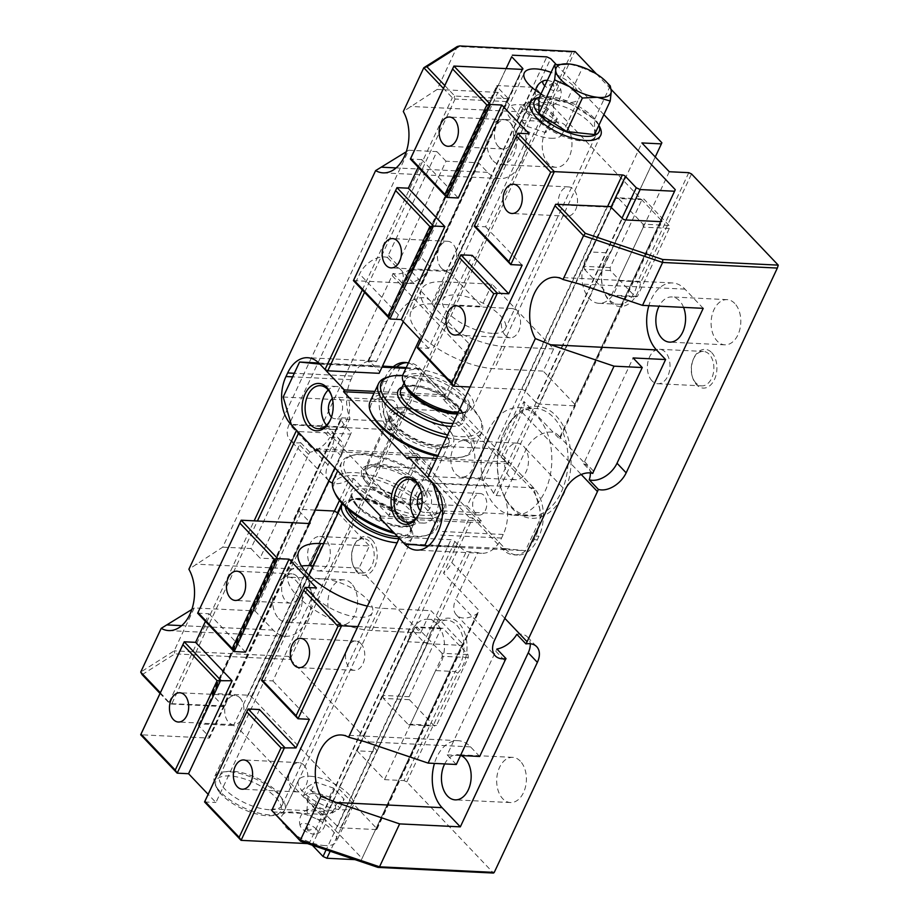 <?xml version="1.0" encoding="UTF-8"?>
<svg xmlns="http://www.w3.org/2000/svg" width="919" height="919" viewBox="0 0 919 919"><rect width="100%" height="100%" fill="white"/><g stroke="black" fill="none" stroke-linecap="round" stroke-linejoin="round"><path stroke-width="0.69" stroke-dasharray="4.59 3.45" d="M421.327 484.715A32.314 12.935 -154.9 0 1 424.796 495.64A32.314 12.935 -154.9 0 1 417.054 499.81A32.314 12.935 -154.9 0 1 369.725 479.132A32.314 12.935 -154.9 0 1 368.002 476.835A32.314 12.935 -154.9 0 1 366.256 468.219A32.314 12.935 -154.9 0 1 390.529 466.186A32.314 12.935 -154.9 0 1 421.327 484.715M365.693 481.659A35.715 14.302 -154.9 0 1 361.787 475.077A35.715 14.302 -154.9 0 1 400.27 471.792A35.715 14.302 -154.9 0 1 422.384 503.463A35.715 14.302 -154.9 0 1 365.693 481.659M449.517 430.609A35.715 14.302 -154.9 0 1 452.63 435.273A35.715 14.302 -154.9 0 1 433.848 446.691A35.715 14.302 -154.9 0 1 392.493 424.44A35.715 14.302 -154.9 0 1 394.814 408.185A35.715 14.302 -154.9 0 1 449.517 430.609M393.723 427.909A32.314 12.935 -154.9 0 1 390.253 416.985A32.314 12.935 -154.9 0 1 397.893 412.826A32.314 12.935 -154.9 0 1 447.093 435.87A32.314 12.935 -154.9 0 1 448.794 444.405A32.314 12.935 -154.9 0 1 424.521 446.439A32.314 12.935 -154.9 0 1 393.723 427.909M606.333 81.825L597.407 74.6L582.474 67.765L566.77 101.297L538.959 98.287M218.676 789.995A38.782 15.531 -154.9 0 1 215.172 784.688A38.782 15.531 -154.9 0 1 214.518 776.9A38.782 15.531 -154.9 0 1 243.65 774.453A38.782 15.531 -154.9 0 1 280.605 796.704A38.782 15.531 -154.9 0 1 284.764 809.8A38.782 15.531 -154.9 0 1 278.354 814.291A38.782 15.531 -154.9 0 1 218.676 789.995M219.917 792.764A35.772 14.325 -154.9 0 1 216.677 787.87A35.772 14.325 -154.9 0 1 235.792 776.693A35.772 14.325 -154.9 0 1 277.021 798.944A35.772 14.325 -154.9 0 1 274.953 815.164A35.772 14.325 -154.9 0 1 219.917 792.764M342.477 503.911A38.782 15.531 -154.9 0 1 348.404 500.269A38.782 15.531 -154.9 0 1 408.082 524.565A38.782 15.531 -154.9 0 1 411.586 529.872A38.782 15.531 -154.9 0 1 412.24 537.672A38.782 15.531 -154.9 0 1 397.077 542.784M345.36 506.794A35.772 14.325 -154.9 0 1 351.805 499.396A35.772 14.325 -154.9 0 1 406.841 521.808A35.772 14.325 -154.9 0 1 410.081 526.69A35.772 14.325 -154.9 0 1 398.995 538.672M333.287 480.189A57.093 22.86 -154.9 0 1 376.158 476.593A57.093 22.86 -154.9 0 1 430.574 509.344A57.093 22.86 -154.9 0 1 436.697 528.632A57.093 22.86 -154.9 0 1 427.266 535.237A57.093 22.86 -154.9 0 1 393.286 532.067M335.32 493.94A54.945 21.999 -154.9 0 1 364.682 476.766A54.945 21.999 -154.9 0 1 428.013 510.941A54.945 21.999 -154.9 0 1 424.831 535.869A54.945 21.999 -154.9 0 1 394.711 533.56M347.451 481.2A57.093 22.86 -154.9 0 1 341.661 462.314A57.093 22.86 -154.9 0 1 351.092 455.698A57.093 22.86 -154.9 0 1 438.949 491.47A57.093 22.86 -154.9 0 1 444.118 499.27A57.093 22.86 -154.9 0 1 445.072 510.746A57.093 22.86 -154.9 0 1 407.117 515.708A57.093 22.86 -154.9 0 1 353.62 487.679M350.346 479.994A54.945 21.999 -154.9 0 1 353.528 455.077A54.945 21.999 -154.9 0 1 438.064 489.494A54.945 21.999 -154.9 0 1 443.038 497.007A54.945 21.999 -154.9 0 1 413.676 514.181A54.945 21.999 -154.9 0 1 350.346 479.994M370.139 401.523A57.093 22.86 -154.9 0 1 413.01 397.927A57.093 22.86 -154.9 0 1 467.426 430.678A57.093 22.86 -154.9 0 1 473.549 449.954A57.093 22.86 -154.9 0 1 464.118 456.571A57.093 22.86 -154.9 0 1 437.972 455.479M372.172 415.262A54.945 21.999 -154.9 0 1 401.534 398.088A54.945 21.999 -154.9 0 1 464.865 432.275A54.945 21.999 -154.9 0 1 461.683 457.191A54.945 21.999 -154.9 0 1 437.547 456.375M387.944 377.031A57.093 22.86 -154.9 0 1 475.801 412.792A57.093 22.86 -154.9 0 1 480.97 420.603A57.093 22.86 -154.9 0 1 481.924 432.079A57.093 22.86 -154.9 0 1 446.347 437.605M402.625 375.515A54.945 21.999 -154.9 0 1 474.916 410.816A54.945 21.999 -154.9 0 1 479.89 418.329A54.945 21.999 -154.9 0 1 447.599 434.917M405.13 385.566A35.772 14.325 -154.9 0 1 424.245 374.389A35.772 14.325 -154.9 0 1 465.473 396.64A35.772 14.325 -154.9 0 1 463.406 412.872A35.772 14.325 -154.9 0 1 457.628 413.516M402.97 374.596A38.782 15.531 -154.9 0 1 432.091 372.161A38.782 15.531 -154.9 0 1 469.058 394.4A38.782 15.531 -154.9 0 1 473.216 407.508A38.782 15.531 -154.9 0 1 466.806 411.988A38.782 15.531 -154.9 0 1 458.053 412.62M536.857 97.977A38.782 15.531 -154.9 0 1 596.534 122.273A38.782 15.531 -154.9 0 1 600.038 127.58M539.396 97.357A35.772 14.325 -154.9 0 1 540.257 97.104A35.772 14.325 -154.9 0 1 595.294 119.504A35.772 14.325 -154.9 0 1 598.533 124.398A35.772 14.325 -154.9 0 1 598.889 125.225L598.533 124.398M594.524 134.553L594.547 119.424L566.77 101.297M610.25 85.904L594.547 119.424M582.474 67.765L569.619 64.031M409.392 699.681L434.492 726.067L436.468 725.482L468.299 657.544L467.989 654.546L442.889 628.159L440.913 628.745L409.093 696.694L409.392 699.681L383.395 698.406L408.495 724.804L434.492 726.067M408.495 724.804L410.471 724.218L436.468 725.482M410.471 724.218L442.303 656.269L468.299 657.544M442.303 656.269L442.005 653.283L467.989 654.546M442.005 653.283L416.904 626.884L442.889 628.159M416.904 626.884L414.917 627.482L440.913 628.745M414.917 627.482L383.097 695.419L409.093 696.694M383.097 695.419L383.395 698.406M420.442 510.665A10.775 7.065 -87.2 0 0 423.958 512.331A10.775 7.065 -87.2 0 0 430.184 507.575A10.775 7.065 -87.2 0 0 430.908 496.662A10.775 7.065 -87.2 0 0 425.003 490.815A10.775 7.065 -87.2 0 0 421.35 492.136M485.427 510.275A10.775 7.065 -87.2 0 0 486.151 499.362A10.775 7.065 -87.2 0 0 480.246 493.514A10.775 7.065 -87.2 0 0 474.009 498.27A10.775 7.065 -87.2 0 0 473.296 509.183A10.775 7.065 -87.2 0 0 479.19 515.031A10.775 7.065 -87.2 0 0 485.427 510.275M331.46 417.088A10.775 7.065 -87.2 0 0 334.964 418.754A10.775 7.065 -87.2 0 0 341.202 413.998A10.775 7.065 -87.2 0 0 341.925 403.085A10.775 7.065 -87.2 0 0 336.021 397.238A10.775 7.065 -87.2 0 0 332.356 398.559M396.434 416.686A10.775 7.065 -87.2 0 0 397.157 405.784A10.775 7.065 -87.2 0 0 391.253 399.937A10.775 7.065 -87.2 0 0 385.027 404.693A10.775 7.065 -87.2 0 0 384.303 415.606A10.775 7.065 -87.2 0 0 390.207 421.453A10.775 7.065 -87.2 0 0 396.434 416.686M419.753 512.549A21.551 14.13 -87.2 0 0 419.972 512.032A21.551 14.13 -87.2 0 0 421.017 490.723A21.551 14.13 -87.2 0 0 420.845 490.195M330.76 418.972A21.551 14.13 -87.2 0 0 330.989 418.455A21.551 14.13 -87.2 0 0 332.023 397.146A21.551 14.13 -87.2 0 0 331.851 396.617M326.509 425.198A21.551 14.13 -87.2 0 0 334.447 429.518A21.551 14.13 -87.2 0 0 346.9 419.994A21.551 14.13 -87.2 0 0 348.347 398.168A21.551 14.13 -87.2 0 0 336.538 386.474A21.551 14.13 -87.2 0 0 328.232 390.001M415.503 518.775A21.551 14.13 -87.2 0 0 423.429 523.095A21.551 14.13 -87.2 0 0 435.893 513.572A21.551 14.13 -87.2 0 0 437.341 491.745A21.551 14.13 -87.2 0 0 425.531 480.051A21.551 14.13 -87.2 0 0 417.215 483.578M400.305 366.957L383.912 401.936L392.126 429.839L416.663 455.629L417.502 453.848L431.758 468.839L458.558 411.632L444.302 396.629L445.141 394.837L420.603 369.047L406.267 367.566M379.823 517.902L480.545 522.819L505.082 548.609L525.381 550.699L541.773 515.72L533.56 487.817L509.023 462.027L508.184 463.819L493.928 448.817L467.128 506.036L481.384 521.027L480.545 522.819M404.349 543.692L505.082 548.609M416.663 455.629L318.594 450.85M291.403 424.923L392.126 429.839M445.141 394.837L374.872 391.414M319.881 364.131L382.005 367.163M405.911 368.335L420.603 369.047M432.826 482.9L533.56 487.817M442.648 510.884L541.773 515.72M436.559 458.489L509.023 462.027M318.767 362.982L382.499 366.084M283.19 397.019L383.912 401.936M428.277 545.966L525.381 550.699M444.302 396.629L374.033 393.206M407.462 458.903L508.184 463.819M458.558 411.632L403.326 408.932A33.394 13.371 25.1 0 0 390.759 413.355A33.394 13.371 25.1 0 0 404.349 433.4A33.394 13.371 25.1 0 0 438.685 446.117L493.928 448.817M380.661 516.11L481.384 521.027M417.502 453.848L316.768 448.931M431.758 468.839L376.526 466.151A33.394 13.371 25.1 0 0 363.958 470.574A33.394 13.371 25.1 0 0 377.548 490.62A33.394 13.371 25.1 0 0 411.884 503.336L467.128 506.036M372.011 539.821A19.391 12.717 92.8 0 1 374.734 566.713A19.391 12.717 92.8 0 1 356.928 572.009A19.391 12.717 92.8 0 1 352.965 564.967A19.391 12.717 92.8 0 1 353.907 545.783A19.391 12.717 92.8 0 1 372.011 539.821M356.147 570.136A17.243 11.304 92.8 0 1 352.62 563.887A17.243 11.304 92.8 0 1 353.447 546.828A17.243 11.304 92.8 0 1 363.683 538.614A17.243 11.304 92.8 0 1 369.541 541.532A17.243 11.304 92.8 0 1 373.47 561.118A17.243 11.304 92.8 0 1 362.006 573.054A17.243 11.304 92.8 0 1 356.147 570.136M312.276 567.999A17.243 11.304 92.8 0 1 308.359 548.413A17.243 11.304 92.8 0 1 319.823 536.478A17.243 11.304 92.8 0 1 325.682 539.396A17.243 11.304 92.8 0 1 329.599 558.97A17.243 11.304 92.8 0 1 318.146 570.906A17.243 11.304 92.8 0 1 312.276 567.999M711.72 352.632A19.391 12.717 92.8 0 1 714.454 379.524A19.391 12.717 92.8 0 1 696.648 384.82A19.391 12.717 92.8 0 1 692.673 377.778A19.391 12.717 92.8 0 1 693.615 358.594A19.391 12.717 92.8 0 1 711.72 352.632M695.855 382.947A17.243 11.304 92.8 0 1 692.329 376.687A17.243 11.304 92.8 0 1 693.167 359.639A17.243 11.304 92.8 0 1 703.403 351.426A17.243 11.304 92.8 0 1 709.261 354.343A17.243 11.304 92.8 0 1 713.178 373.918A17.243 11.304 92.8 0 1 701.714 385.865A17.243 11.304 92.8 0 1 695.855 382.947M651.996 380.811A17.243 11.304 92.8 0 1 648.067 361.224A17.243 11.304 92.8 0 1 659.532 349.289A17.243 11.304 92.8 0 1 665.39 352.195A17.243 11.304 92.8 0 1 669.308 371.781A17.243 11.304 92.8 0 1 657.855 383.717A17.243 11.304 92.8 0 1 651.996 380.811M669.285 171.727L618.188 280.789L637.683 281.742A28.007 18.369 92.8 0 1 618.441 304.269A28.007 18.369 92.8 0 1 603.186 289.37A28.007 18.369 92.8 0 1 604.541 261.651A28.007 18.369 92.8 0 1 610.308 252.955A587.333 6.571 -65.2 0 0 610.951 251.484A30.166 19.781 -87.2 0 0 604.989 260.605A30.166 19.781 -87.2 0 0 603.542 290.45A30.166 19.781 -87.2 0 0 623.323 306.222A30.166 19.781 -87.2 0 0 640.612 282.673L691.536 173.955M688.779 172.68L637.683 281.742A587.333 538.166 23.4 0 1 640.612 282.673M406.772 781.874L457.696 673.156A587.333 538.166 23.4 0 1 455.1 671.525L404.004 780.599L406.772 781.874L493.48 873.05M457.696 673.156A30.166 19.781 -87.2 0 0 461.476 626.436A30.166 19.781 -87.2 0 0 430.781 632.513A30.166 19.781 -87.2 0 0 428.036 641.967A587.333 6.571 -65.2 0 0 427.714 642.737A28.007 18.369 92.8 0 1 430.333 633.559A28.007 18.369 92.8 0 1 446.956 620.21A28.007 18.369 92.8 0 1 463.498 640.543A28.007 18.369 92.8 0 1 455.1 671.525L435.606 670.571L384.51 779.645L357.135 750.846L376.629 751.799L427.714 642.737L408.22 641.784A28.007 18.369 92.8 0 1 427.461 619.257A28.007 18.369 92.8 0 1 443.992 639.601A28.007 18.369 92.8 0 1 435.606 670.571M455.721 474.032A18.311 12.016 -87.2 0 0 461.947 477.122A18.311 12.016 -87.2 0 0 474.124 464.44A18.311 12.016 -87.2 0 0 469.965 443.636A18.311 12.016 -87.2 0 0 463.739 440.534A18.311 12.016 -87.2 0 0 451.562 453.216A18.311 12.016 -87.2 0 0 455.721 474.032M523.577 446.243A18.311 12.016 92.8 0 1 527.736 467.059A18.311 12.016 92.8 0 1 515.559 479.741A18.311 12.016 92.8 0 1 509.333 476.639A18.311 12.016 92.8 0 1 505.174 455.835A18.311 12.016 92.8 0 1 517.351 443.153A18.311 12.016 92.8 0 1 523.577 446.243M504.657 431.126A56.025 36.737 -87.2 0 0 503.796 433.056A56.025 36.737 -87.2 0 0 501.096 488.471A56.025 36.737 -87.2 0 0 563.99 493.514A56.025 36.737 -87.2 0 0 556.098 415.836A56.025 36.737 -87.2 0 0 504.657 431.126M504.175 432.252A53.865 35.324 92.8 0 1 535.329 408.438A53.865 35.324 92.8 0 1 564.84 437.674A53.865 35.324 92.8 0 1 561.222 492.228A53.865 35.324 92.8 0 1 530.079 516.041A53.865 35.324 92.8 0 1 500.752 487.392A53.865 35.324 92.8 0 1 503.348 434.101A53.865 35.324 92.8 0 1 504.175 432.252M487.932 431.459A53.865 35.324 92.8 0 1 519.086 407.645A53.865 35.324 92.8 0 1 548.597 436.881A53.865 35.324 92.8 0 1 544.978 491.435A53.865 35.324 92.8 0 1 513.824 515.249A53.865 35.324 92.8 0 1 484.313 486.013A53.865 35.324 92.8 0 1 487.932 431.459M618.188 280.789A28.007 18.369 92.8 0 1 598.947 303.316A28.007 18.369 92.8 0 1 582.416 282.983A28.007 18.369 92.8 0 1 590.814 252.001L610.308 252.955L655.258 156.977M461.062 755.556A22.619 14.842 -87.2 0 0 457.409 754.671A22.619 14.842 -87.2 0 0 444.693 763.907M520.338 761.185A22.619 14.842 -87.2 0 0 512.641 757.359A22.619 14.842 -87.2 0 0 497.604 773.028A22.619 14.842 -87.2 0 0 502.75 798.737A22.619 14.842 -87.2 0 0 510.436 802.551A22.619 14.842 -87.2 0 0 525.484 786.882A22.619 14.842 -87.2 0 0 520.338 761.185M493.078 160.756A22.619 14.842 -87.2 0 0 500.763 164.581A22.619 14.842 -87.2 0 0 515.812 148.912A22.619 14.842 -87.2 0 0 510.665 123.203A22.619 14.842 -87.2 0 0 502.969 119.39A22.619 14.842 -87.2 0 0 487.932 135.059A22.619 14.842 -87.2 0 0 493.078 160.756M565.897 125.903A22.619 14.842 -87.2 0 0 558.212 122.078A22.619 14.842 -87.2 0 0 543.163 137.747A22.619 14.842 -87.2 0 0 548.31 163.456A22.619 14.842 -87.2 0 0 556.006 167.269A22.619 14.842 -87.2 0 0 571.044 151.612A22.619 14.842 -87.2 0 0 565.897 125.903M278.664 618.476A22.619 14.842 -87.2 0 0 286.349 622.301A22.619 14.842 -87.2 0 0 301.398 606.632A22.619 14.842 -87.2 0 0 296.251 580.934A22.619 14.842 -87.2 0 0 288.555 577.109A22.619 14.842 -87.2 0 0 273.517 592.778A22.619 14.842 -87.2 0 0 278.664 618.476M351.483 583.622A22.619 14.842 -87.2 0 0 343.798 579.809A22.619 14.842 -87.2 0 0 328.749 595.478A22.619 14.842 -87.2 0 0 333.896 621.175A22.619 14.842 -87.2 0 0 341.592 625A22.619 14.842 -87.2 0 0 356.629 609.331A22.619 14.842 -87.2 0 0 351.483 583.622M683.575 307.383A22.619 14.842 -87.2 0 0 679.52 300.766A22.619 14.842 -87.2 0 0 671.823 296.94A22.619 14.842 -87.2 0 0 659.107 306.188M734.752 303.465A22.619 14.842 -87.2 0 0 727.055 299.64A22.619 14.842 -87.2 0 0 712.018 315.309A22.619 14.842 -87.2 0 0 717.165 341.006A22.619 14.842 -87.2 0 0 724.85 344.832A22.619 14.842 -87.2 0 0 739.898 329.163A22.619 14.842 -87.2 0 0 734.752 303.465M611.537 207.12L483.383 480.683L488.632 486.197A34.474 22.607 -87.2 0 1 493.56 493.423L496.317 495.571L504.255 495.961L526.173 449.173A21.551 13.785 -43.6 0 1 541.773 433.986A21.551 13.785 -43.6 0 1 558.028 435.124A21.551 13.785 -43.6 0 1 559.671 437.536L559.154 438.524L523.933 401.477L497.96 456.915L443.199 399.328L469.161 343.89A21.551 13.785 -43.6 0 1 467.392 354.78L446.45 399.478L443.199 399.328M661.06 220.1L536.122 88.718A2.412 0.965 25.1 0 0 533.02 87.282L497.673 85.559A2.412 0.965 25.1 0 0 496.765 85.881A2.412 0.965 25.1 0 0 497.122 86.811L507.943 98.184L506.426 101.538L455.089 99.034L454.124 97.506L452.32 97.759L443.44 88.419M379.122 373.321L379.8 371.747L374.55 366.233A34.474 22.607 -87.2 0 0 368.347 361.741L376.468 361.592L398.387 314.803A21.551 13.785 -43.6 0 1 413.987 299.617A21.551 13.785 -43.6 0 1 430.253 300.754A21.551 13.785 -43.6 0 1 431.896 303.167L433.94 306.843L469.161 343.89M483.383 480.683L479.511 478.891L606.827 207.12L610.423 206.603M479.511 478.891L428.174 476.387M555.49 204.615L606.827 207.12M497.122 86.811L368.542 361.201L497.673 85.559M379.8 371.747L507.943 98.184M403.303 321.684L506.426 101.538M364.544 292.322L455.089 99.034M362.293 289.956L452.32 97.759M523.933 401.477A21.551 13.785 -43.6 0 1 522.153 412.367L501.211 457.065L497.96 456.915M399.214 538.293L399.696 537.178L451.034 539.683L454.916 541.475L460.155 546.989A34.474 22.607 -87.2 0 0 466.37 551.48L477.731 552.572L455.813 599.36L494.606 640.152M414.722 460.12L417.973 460.27L397.031 504.979A21.551 13.785 -43.6 0 1 388.76 515.548L414.722 460.12L469.483 517.696L443.521 573.134L478.753 610.182L478.765 611.87L477.156 613.685A21.551 13.785 -43.6 0 1 456.444 615.006A21.551 13.785 -43.6 0 1 455.813 599.36M272.702 811.936L325.659 814.521L337.583 826.411A2.412 0.965 25.1 0 0 340.673 827.835L376.032 829.57A2.412 0.965 25.1 0 0 376.939 829.248A2.412 0.965 25.1 0 0 376.572 828.306L251.346 696.625A2.412 0.965 25.1 0 0 248.256 695.201L212.898 693.477A2.412 0.965 25.1 0 0 211.99 693.788A2.412 0.965 25.1 0 0 212.358 694.73L223.168 706.102L351.322 432.539L350.644 434.113L299.307 431.597L296.538 430.322M660.795 221.651L559.154 438.524L660.75 221.651M388.76 515.548L353.528 478.5L349.381 479.316A21.551 13.785 -43.6 0 1 332.471 483.038M592.766 473.434L583.645 463.831A21.551 13.785 -43.6 0 1 584.541 461.648L633.122 357.951M583.645 463.831A21.551 13.785 -43.6 0 1 587.689 466.312A21.551 13.785 -43.6 0 1 590.331 472.929M516.823 634.317A21.551 13.785 -43.6 0 1 527.621 637.12A21.551 13.785 -43.6 0 1 530.263 643.748M456.306 764.482L447.185 754.878L495.755 651.18A21.551 13.785 -43.6 0 1 496.903 649.009M447.185 754.878L460.499 755.533M479.672 756.463L470.551 746.871A36.634 24.02 -87.2 0 0 458.087 740.68A36.634 24.02 -87.2 0 0 434.446 763.413M222.743 547.15L250.944 548.528L299.525 444.83A21.551 13.785 -43.6 0 1 300.662 442.659A21.551 13.785 -43.6 0 1 289.876 439.845A21.551 13.785 -43.6 0 1 289.244 424.21L359.605 274.011A21.551 13.785 -43.6 0 1 387.404 257.481A21.551 13.785 -43.6 0 1 388.312 255.298L436.881 151.601L408.679 150.222L222.743 547.15L188.889 569.252M478.5 162.778L429.931 266.487L420.799 256.883L497.857 92.394L516.11 111.59A36.634 24.02 -87.2 0 1 524.439 153.197A36.634 24.02 -87.2 0 1 500.085 178.562A36.634 24.02 -87.2 0 1 487.633 172.381L478.5 162.778L446.014 161.193L397.433 264.902A21.551 13.785 -43.6 0 0 396.537 267.084L387.404 257.481M254.965 610.905L273.219 630.101A36.634 24.02 -87.2 0 0 285.671 636.293A36.634 24.02 -87.2 0 0 310.025 610.928A36.634 24.02 -87.2 0 0 301.696 569.309L292.564 559.717L341.144 456.008A21.551 13.785 -43.6 0 0 340.512 440.373A21.551 13.785 -43.6 0 0 329.726 437.559L320.593 427.967A21.551 13.785 -43.6 0 1 331.391 430.77A21.551 13.785 -43.6 0 1 332.023 446.416L254.965 610.905L194.265 607.941L174.173 650.859L140.71 672.099M406.244 151.773L408.679 150.222M191.83 609.492L194.265 607.941M497.857 92.394L437.157 89.43L457.26 46.513L571.986 52.119L575.168 51.59M437.157 89.43L403.303 111.532M420.799 256.883A21.551 13.785 -43.6 0 1 392.987 273.414A21.551 13.785 -43.6 0 1 392.091 275.597L321.742 425.796A21.551 13.785 -43.6 0 1 320.593 427.967M142.158 674.661L174.909 653.869L290.404 659.497L288.899 656.453L571.986 52.119M288.899 656.453L174.173 650.859L174.909 653.869M290.324 658.728L574.662 51.74M428.036 641.967L376.629 751.799M290.404 659.497L377.112 750.685M596.5 74.025L611.215 89.488M661.875 142.767L610.951 251.484M493.985 872.901L778.324 265.901M399.191 538.27L399.696 537.178M325.659 814.521L323.729 811.454L451.034 539.683M323.729 811.454L272.392 808.95M326.762 815.038L454.916 541.475M328.784 480.763A21.551 13.785 -43.6 0 1 328.669 480.637A21.551 13.785 -43.6 0 1 328.037 465.003L349.955 418.214L342.029 417.823L341.006 418.363L341.144 419.799A34.474 22.607 -87.2 0 0 346.072 427.025L351.322 432.539M160.354 692.765L170.199 703.632L223.328 705.884L308.761 523.508M334.815 467.897L350.644 434.113M223.328 705.884L222.984 706.55L170.015 703.965L160.021 693.454M171.991 703.38L257.423 521.004M298.79 432.688L299.307 431.597M169.234 702.093L254.138 520.843M384.51 779.645L404.004 780.599M444.796 85.536L454.79 96.047L507.747 98.632M250.944 548.528L260.077 558.132L308.658 454.423A21.551 13.785 -43.6 0 1 309.795 452.251A21.551 13.785 -43.6 0 0 329.726 437.559M292.564 559.717L260.077 558.132M703.219 308.336L684.954 289.14A36.634 24.02 -87.2 0 0 672.501 282.949A36.634 24.02 -87.2 0 0 648.86 305.682M446.014 161.193L436.881 151.601M454.79 96.047L454.124 97.506M396.537 267.084A21.551 13.785 -43.6 0 1 400.592 269.554A21.551 13.785 -43.6 0 1 402.12 283.018A21.551 13.785 -43.6 0 0 429.931 266.487M392.987 273.414L402.12 283.018M300.662 442.659L309.795 452.251M376.468 361.592A34.474 22.607 -87.2 0 0 372.574 360.88A34.474 22.607 -87.2 0 0 352.643 376.112L350.966 379.696A34.474 22.607 -87.2 0 0 349.955 418.214M417.973 460.27L388.312 429.081A34.474 22.607 92.8 0 1 383.453 381.282L385.13 377.698A34.474 22.607 92.8 0 1 393.435 366.624M408.404 363.005A34.474 22.607 92.8 0 1 416.789 368.289L446.45 399.478M504.255 495.961A34.474 22.607 92.8 0 1 503.233 534.479L501.567 538.052A34.474 22.607 92.8 0 1 481.625 553.295A34.474 22.607 92.8 0 1 477.731 552.572M469.483 517.696L472.734 517.856L451.803 562.554A21.551 13.785 -43.6 0 1 443.521 573.134M472.734 517.856L502.394 549.057A34.474 22.607 -87.2 0 0 514.123 554.881A34.474 22.607 -87.2 0 0 534.054 539.637L535.731 536.064A34.474 22.607 -87.2 0 0 530.872 488.265L501.211 457.065M396.686 366.784A34.474 22.607 -87.2 0 0 388.381 377.858L386.704 381.442A34.474 22.607 -87.2 0 0 391.563 429.242L505.645 549.206A34.474 22.607 -87.2 0 0 517.374 555.042A34.474 22.607 -87.2 0 0 537.305 539.798L538.982 536.225A34.474 22.607 -87.2 0 0 534.123 488.414L420.04 368.45A34.474 22.607 -87.2 0 0 408.312 362.626A34.474 22.607 -87.2 0 0 406.692 362.637M590.814 252.001L641.899 142.939M357.135 750.846L408.22 641.784M545.978 102.583A34.474 13.796 25.1 0 0 533.009 107.155A34.474 13.796 25.1 0 0 547.035 127.844A34.474 13.796 25.1 0 0 582.485 140.975A34.474 13.796 25.1 0 0 595.443 136.403A34.474 13.796 25.1 0 0 581.417 115.714A34.474 13.796 25.1 0 0 545.978 102.583M492.366 333.367A34.474 13.796 -154.9 0 1 456.915 320.226A34.474 13.796 -154.9 0 1 442.889 299.548A34.474 13.796 -154.9 0 1 455.858 294.976A34.474 13.796 -154.9 0 1 491.297 308.106A34.474 13.796 -154.9 0 1 505.324 328.795A34.474 13.796 -154.9 0 1 492.366 333.367M562.198 213.702A14.647 9.604 -87.2 0 0 567.184 216.172A14.647 9.604 -87.2 0 0 576.925 206.028A14.647 9.604 -87.2 0 0 573.594 189.383A14.647 9.604 -87.2 0 0 568.608 186.913A14.647 9.604 -87.2 0 0 558.867 197.057A14.647 9.604 -87.2 0 0 562.198 213.702M505.243 335.286A14.647 9.604 -87.2 0 0 510.229 337.755A14.647 9.604 -87.2 0 0 519.97 327.612A14.647 9.604 -87.2 0 0 516.639 310.967A14.647 9.604 -87.2 0 0 511.653 308.497A14.647 9.604 -87.2 0 0 501.912 318.64A14.647 9.604 -87.2 0 0 505.243 335.286M441.361 268.095A14.647 9.604 -87.2 0 0 446.335 270.577A14.647 9.604 -87.2 0 0 456.088 260.433A14.647 9.604 -87.2 0 0 452.745 243.788A14.647 9.604 -87.2 0 0 447.771 241.306A14.647 9.604 -87.2 0 0 438.03 251.45A14.647 9.604 -87.2 0 0 441.361 268.095M498.316 146.523A14.647 9.604 -87.2 0 0 503.29 148.993A14.647 9.604 -87.2 0 0 513.032 138.849A14.647 9.604 -87.2 0 0 509.7 122.204A14.647 9.604 -87.2 0 0 504.726 119.723A14.647 9.604 -87.2 0 0 494.985 129.866A14.647 9.604 -87.2 0 0 498.316 146.523M547.023 120.917A15.083 6.042 -154.9 0 1 530.608 114.53A15.083 6.042 -154.9 0 1 525.967 105.329A15.083 6.042 -154.9 0 1 531.056 104.123A15.083 6.042 -154.9 0 1 545.61 109.235A15.083 6.042 -154.9 0 1 552.939 117.965A15.083 6.042 -154.9 0 1 547.023 120.917M539.809 94.68A9.604 3.848 -154.9 0 1 552.135 100.389A9.604 3.848 -154.9 0 1 553.743 103.502A9.604 3.848 -154.9 0 1 552.25 105.145A9.604 3.848 -154.9 0 1 543.255 103.514A9.604 3.848 -154.9 0 1 536.248 97.655A9.604 3.848 -154.9 0 1 536.558 95.45A9.604 3.848 -154.9 0 1 539.809 94.68M547.333 80.401A9.638 3.86 -154.9 0 1 558.867 86.053A9.638 3.86 -154.9 0 1 560.28 88.098A9.638 3.86 -154.9 0 1 555.524 90.947A9.638 3.86 -154.9 0 1 544.806 85.812M549.976 85.616A2.16 0.862 -154.9 0 1 549.654 84.789A2.16 0.862 -154.9 0 1 551.974 84.916A2.16 0.862 -154.9 0 1 553.56 86.616A2.16 0.862 -154.9 0 1 552.744 86.903A2.16 0.862 -154.9 0 1 549.976 85.616M541.05 93.818A30.166 12.073 25.1 0 0 567.574 102.491A30.166 12.073 25.1 0 0 578.924 98.494A30.166 12.073 25.1 0 0 551.09 72.394M550.826 138.252A30.166 12.073 25.1 0 0 562.175 134.254A30.166 12.073 25.1 0 0 549.895 116.15A30.166 12.073 25.1 0 0 518.879 104.663A30.166 12.073 25.1 0 0 507.541 108.66A30.166 12.073 25.1 0 0 519.809 126.765A30.166 12.073 25.1 0 0 550.826 138.252M417.306 347.807L428.679 348.358L472.228 255.379M520.774 106.34L531.32 117.425L549.585 123.605L557.305 118.7L546.771 107.615L528.505 101.435L520.774 106.34L516.593 115.289L527.127 126.362L545.392 132.543L553.123 127.638L542.578 116.552L524.312 110.372L516.593 115.289M353.413 280.617L421.453 283.937A2.412 0.965 25.1 0 0 422.361 283.615A2.412 0.965 25.1 0 0 421.993 282.684L411.172 271.312L506.128 68.603M411.172 271.312L506.07 68.603M411.85 269.738L446.301 271.427L546.805 56.863M446.301 271.427L450.172 273.219L550.676 58.655M553.652 348.944L504.91 346.555A58.173 23.285 -154.9 0 1 445.095 324.396A58.173 23.285 -154.9 0 1 421.43 289.485A58.173 23.285 -154.9 0 1 443.303 281.777L492.044 284.155L553.652 348.944L543.267 371.115L494.525 368.726A58.173 23.285 -154.9 0 1 434.71 346.566A58.173 23.285 -154.9 0 1 411.034 311.656A58.173 23.285 -154.9 0 1 432.918 303.948L481.659 306.326L450.172 273.219M492.044 284.155L481.659 306.326M603.863 114.588L556.236 64.502M625.896 219.951L539.637 404.107L574.076 405.796L675.258 189.659M574.754 404.222L543.267 371.115M574.076 405.796L660.347 221.628M539.637 404.107L535.766 402.315L622.025 218.159M535.766 402.315L524.944 390.943A2.412 0.965 25.1 0 0 521.854 389.518L607.597 206.465M470.057 386.991L521.854 389.518M474.25 226.223L485.623 226.775L529.183 133.795M418.156 167.235L421.741 159.596L458.248 197.976M428.679 348.358L420.879 340.156M485.623 226.775L522.141 265.166M421.741 159.596L410.368 159.033M531.32 117.425L527.127 126.362M549.585 123.605L545.392 132.543M557.305 118.7L553.123 127.638M546.771 107.615L542.578 116.552M528.505 101.435L524.312 110.372M269.233 809.685A34.474 13.796 -154.9 0 1 233.794 796.555A34.474 13.796 -154.9 0 1 219.767 775.866A34.474 13.796 -154.9 0 1 232.725 771.294A34.474 13.796 -154.9 0 1 268.176 784.424A34.474 13.796 -154.9 0 1 282.202 805.113A34.474 13.796 -154.9 0 1 269.233 809.685M322.845 578.901A34.474 13.796 25.1 0 0 309.887 583.473A34.474 13.796 25.1 0 0 323.913 604.162A34.474 13.796 25.1 0 0 359.363 617.292A34.474 13.796 25.1 0 0 372.321 612.72A34.474 13.796 25.1 0 0 358.295 592.043A34.474 13.796 25.1 0 0 322.845 578.901M240.008 697.935A14.647 9.604 -87.2 0 0 235.034 695.453A14.647 9.604 -87.2 0 0 225.293 705.608A14.647 9.604 -87.2 0 0 228.624 722.254A14.647 9.604 -87.2 0 0 233.598 724.723A14.647 9.604 -87.2 0 0 243.34 714.58A14.647 9.604 -87.2 0 0 240.008 697.935M296.963 576.351A14.647 9.604 -87.2 0 0 291.989 573.87A14.647 9.604 -87.2 0 0 282.236 584.024A14.647 9.604 -87.2 0 0 285.579 600.67A14.647 9.604 -87.2 0 0 290.553 603.14A14.647 9.604 -87.2 0 0 300.295 592.996A14.647 9.604 -87.2 0 0 296.963 576.351M360.857 643.53A14.647 9.604 -87.2 0 0 355.871 641.06A14.647 9.604 -87.2 0 0 346.13 651.203A14.647 9.604 -87.2 0 0 349.461 667.849A14.647 9.604 -87.2 0 0 354.447 670.33A14.647 9.604 -87.2 0 0 364.188 660.175A14.647 9.604 -87.2 0 0 360.857 643.53M303.902 765.113A14.647 9.604 -87.2 0 0 298.916 762.644A14.647 9.604 -87.2 0 0 289.175 772.787A14.647 9.604 -87.2 0 0 292.506 789.432A14.647 9.604 -87.2 0 0 297.492 791.914A14.647 9.604 -87.2 0 0 307.233 781.759A14.647 9.604 -87.2 0 0 303.902 765.113M313.678 793.568A15.083 6.042 25.1 0 0 307.762 796.52A15.083 6.042 25.1 0 0 315.091 805.251A15.083 6.042 25.1 0 0 329.645 810.363A15.083 6.042 25.1 0 0 334.734 809.157A15.083 6.042 25.1 0 0 330.093 799.967A15.083 6.042 25.1 0 0 313.678 793.568M320.892 819.805A9.604 3.848 25.1 0 0 324.131 819.036A9.604 3.848 25.1 0 0 324.441 816.83A9.604 3.848 25.1 0 0 323.051 814.808A9.604 3.848 25.1 0 0 308.451 809.34A9.604 3.848 25.1 0 0 306.957 810.983A9.604 3.848 25.1 0 0 311.621 816.543A9.604 3.848 25.1 0 0 320.892 819.805M316.366 829.145A9.638 3.86 25.1 0 0 305.522 823.596A9.638 3.86 25.1 0 0 300.421 826.388A9.638 3.86 25.1 0 0 307.463 832.281A9.638 3.86 25.1 0 0 316.492 833.912A9.638 3.86 25.1 0 0 316.366 829.145M307.474 828.708A2.16 0.862 25.1 0 0 309.519 829.868A2.16 0.862 25.1 0 0 311.047 829.708A2.16 0.862 25.1 0 0 310.174 828.41A2.16 0.862 25.1 0 0 307.957 827.594A2.16 0.862 25.1 0 0 307.141 827.87A2.16 0.862 25.1 0 0 307.474 828.708M325.062 845.583A30.166 12.073 -154.9 0 1 294.046 834.096A30.166 12.073 -154.9 0 1 281.777 815.992A30.166 12.073 -154.9 0 1 293.127 811.994A30.166 12.073 -154.9 0 1 324.143 823.481A30.166 12.073 -154.9 0 1 336.411 841.586A30.166 12.073 -154.9 0 1 325.062 845.583M309.875 776.233A30.166 12.073 -154.9 0 1 340.892 787.721A30.166 12.073 -154.9 0 1 353.16 805.825A30.166 12.073 -154.9 0 1 341.822 809.823A30.166 12.073 -154.9 0 1 310.806 798.335A30.166 12.073 -154.9 0 1 298.526 780.231A30.166 12.073 -154.9 0 1 309.875 776.233M261.513 680.37L272.886 680.922L316.446 587.942M313.93 806.871L303.396 795.797L311.116 790.891L329.381 797.06L339.927 808.146L332.196 813.051L313.93 806.871L318.123 797.933L307.578 786.848L315.309 781.943L333.574 788.123L344.108 799.208L336.388 804.114L318.123 797.933M357.824 626.574L409.621 629.101A2.412 0.965 -154.9 0 1 412.711 630.537L423.533 641.91L326.107 849.88M307.497 843.585L309.106 843.665A2.412 0.965 -154.9 0 1 312.207 845.089L312.322 845.216M423.533 641.91L427.404 643.702L330.174 851.247M354.952 859.633L361.339 859.943L462.521 643.817L361.339 859.943M427.404 643.702L461.843 645.379M301.478 566.024A58.173 23.285 25.1 0 0 288.417 573.422A58.173 23.285 25.1 0 0 312.092 608.332A58.173 23.285 25.1 0 0 371.908 630.491L420.649 632.869L359.042 568.091L369.427 545.92L323.764 543.692M420.649 632.869L431.034 610.698L462.521 643.817M337.939 512.802L237.435 727.366L362.017 858.369M338.135 513.009L369.427 545.92M334.068 511.01L233.552 725.573L237.435 727.366M315.056 510.079L299.617 509.333L199.113 723.885L233.552 725.573M199.113 723.885L198.435 725.459L209.256 736.831A2.412 0.965 -154.9 0 1 209.624 737.762A2.412 0.965 -154.9 0 1 208.716 738.083L140.676 734.763M299.617 509.333L198.435 725.459M298.951 510.895L309.485 521.981M197.631 613.18L209.004 613.743L205.419 621.382M259.491 709.525L215.931 802.505L208.142 794.315M309.393 719.313L272.886 680.922M245.511 652.134L209.004 613.743M204.558 801.954L215.931 802.505M367.405 606.115A58.173 23.285 25.1 0 0 382.293 608.321L431.034 610.698M303.396 795.797L307.578 786.848M311.116 790.891L315.309 781.943M329.381 797.06L333.574 788.123M339.927 808.146L344.108 799.208M332.196 813.051L336.388 804.114M359.042 568.091L313.379 565.863M669.009 225.431L643.909 199.044L641.933 199.63L610.101 267.578L610.4 270.565L635.5 296.952L637.487 296.366L669.308 228.417L669.009 225.431L643.013 224.167L617.913 197.769L643.909 199.044M617.913 197.769L615.937 198.366L641.933 199.63M615.937 198.366L584.105 266.303L610.101 267.578M584.105 266.303L584.415 269.29L610.4 270.565M584.415 269.29L609.515 295.688L635.5 296.952M609.515 295.688L611.491 295.102L637.487 296.366M611.491 295.102L643.311 227.154L669.308 228.417M643.311 227.154L643.013 224.167M348.221 509.356A34.256 13.716 -154.9 0 1 347.853 502.934A34.256 13.716 -154.9 0 1 373.573 500.775A34.256 13.716 -154.9 0 1 406.232 520.418A34.256 13.716 -154.9 0 1 409.897 531.998A34.256 13.716 -154.9 0 1 397.571 536.558M355.963 505.025A34.256 13.716 -154.9 0 1 352.287 493.457A34.256 13.716 -154.9 0 1 378.019 491.297A34.256 13.716 -154.9 0 1 410.667 510.941A34.256 13.716 -154.9 0 1 414.343 522.52A34.256 13.716 -154.9 0 1 388.611 524.669A34.256 13.716 -154.9 0 1 355.963 505.025M413.228 509.344A36.415 14.578 -154.9 0 1 400.902 526.277A36.415 14.578 -154.9 0 1 355.079 503.049A36.415 14.578 -154.9 0 1 367.405 486.128A36.415 14.578 -154.9 0 1 413.228 509.344M405.543 386.382A34.256 13.716 -154.9 0 1 405.313 380.271A34.256 13.716 -154.9 0 1 431.034 378.123A34.256 13.716 -154.9 0 1 463.681 397.766A34.256 13.716 -154.9 0 1 467.357 409.334L462.923 418.811L462.705 414.239C462.108 412.103 458.547 405.842 445.772 397.674C428.725 388.105 414.963 384.544 404.509 386.991L400.868 389.748A34.256 13.716 -154.9 0 1 426.6 387.6A34.256 13.716 -154.9 0 1 459.247 407.243A34.256 13.716 -154.9 0 1 462.923 418.811A34.256 13.716 -154.9 0 1 453.01 423.372M402.131 387.06A36.415 14.578 -154.9 0 1 460.132 409.219A36.415 14.578 -154.9 0 1 451.597 426.382M403.969 383.131L405.313 380.271C403.613 380.788 404.831 384.28 408.944 390.747C417.858 402.131 443.509 413.987 457.605 413.251C469.241 411.919 465.577 410.15 467.357 409.334A34.256 13.716 -154.9 0 1 457.455 413.895M376.526 466.151L403.326 408.932M411.884 503.336L438.685 446.117M496.317 495.571L625.448 219.928M433.94 306.843L536.122 88.718M493.56 493.423L622.347 218.492M431.896 303.167L533.02 87.282M340.673 827.835L469.804 552.193M376.032 829.57L477.156 613.685M376.572 828.306L478.753 610.182M251.346 696.625L337.549 512.618M341.914 503.302L353.528 478.5M584.541 461.648L593.663 471.252M495.755 651.18L504.887 660.772M470.551 746.871L364.832 741.713M397.433 264.902L388.312 255.298M341.144 456.008L332.023 446.416M337.583 826.411L466.37 551.48M248.256 695.201L334.447 511.194M339.479 500.453L349.381 479.316M212.898 693.477L342.029 417.823M212.358 694.73L341.144 419.799M273.219 630.101L181.698 625.632M301.696 569.309L195.977 564.151M684.954 289.14L579.246 283.982M487.633 172.381L396.112 167.913M516.11 111.59L410.391 106.432M308.658 454.423L299.525 444.83M328.037 465.003L289.244 424.21M398.387 314.803L359.605 274.011M467.392 354.78L392.091 275.597M397.031 504.979L321.742 425.796M526.173 449.173L564.955 489.965M522.153 412.367L581.233 474.491M451.803 562.554L504.83 618.326M505.645 549.206L502.394 549.057M537.305 539.798L534.054 539.637M538.982 536.225L535.731 536.064M534.123 488.414L530.872 488.265M391.563 429.242L388.312 429.081M420.04 368.45L416.789 368.289M386.704 381.442L383.453 381.282M388.381 377.858L385.13 377.698M501.567 538.052L436.582 534.881M460.155 546.989L414.894 544.783M503.233 534.479L438.248 531.308M488.632 486.197L433.4 483.509M352.643 376.112L294.31 373.275M374.55 366.233L319.307 363.533M346.072 427.025L291.231 424.348M350.966 379.696L292.644 376.847M421.453 283.937L521.958 69.384L421.993 282.684M524.944 390.943L611.146 206.936M504.91 346.555L494.525 368.726M443.303 281.777L432.918 303.948M409.621 629.101L309.106 843.665M412.711 630.537L312.207 845.089M309.175 523.531L209.256 736.831M309.221 523.531L208.716 738.083M371.908 630.491L382.293 608.321M361.787 475.077L365.934 482.107C376.79 494.537 396.847 502.9 407.335 504.163C413.458 505.186 418.478 504.945 422.384 503.463M417.054 499.81C423.039 497.753 425.198 496.237 423.544 495.238C423.498 495.249 424.888 491.447 413.159 481.613C400.466 472.538 387.841 467.679 375.297 467.024C365.406 467.943 368.99 468.587 366.957 469.276C365.509 468.334 365.854 470.85 368.002 476.835M397.893 412.826C388.634 416.904 390.07 414.055 395.17 424.475C405.245 436.088 425.75 444.463 435.215 445.095L445.646 444.624C448.254 441.717 450.792 446.129 447.093 435.87M452.63 435.273C445.807 419.397 406.646 403.188 394.814 408.185M274.953 815.164L278.354 814.291M216.677 787.87L215.172 784.688M309.002 575.202L214.518 776.9M412.24 537.672L284.764 809.8M351.805 499.396L348.404 500.269M410.081 526.69L411.586 529.872M409.897 531.998C413.378 529.195 407.68 522.015 392.827 510.447C375.894 500.912 362.178 497.42 351.678 499.936L347.853 502.934L352.287 493.457C350.713 493.825 351.908 497.168 355.906 503.463C361.695 512.228 387.99 526.484 404.268 526.15C417.858 524.634 411.976 523.21 414.343 522.52L409.897 531.998M424.831 535.869L427.266 535.237M341.661 462.314L337.641 470.884M445.072 510.746L436.697 528.632M353.528 455.077L351.092 455.698M443.038 497.007L444.118 499.27M390.253 416.985L366.256 468.219M448.794 444.405L424.796 495.64M461.683 457.191L464.118 456.571M481.924 432.079L473.549 449.954M479.89 418.329L480.97 420.603M463.406 412.872L466.806 411.988M530.447 102.468L419.684 338.904M600.693 135.369L473.216 407.508M540.257 97.104L539.407 97.322M480.246 493.514L425.003 490.815M479.19 515.031L423.958 512.331M391.253 399.937L336.021 397.238M390.207 421.453L334.964 418.754M421.017 490.723L420.672 489.643M419.972 512.032L419.523 513.089M332.023 397.146L331.679 396.055M330.989 418.455L330.541 419.512M336.538 386.474L320.294 385.681M334.447 429.518L318.192 428.725M425.531 480.051L409.288 479.258M423.429 523.095L407.186 522.302M363.958 470.574L390.759 413.355M352.62 563.887L352.965 564.967M353.447 546.828L353.907 545.783M318.146 570.906L362.006 573.054M319.823 536.478L363.683 538.614M692.329 376.687L692.673 377.778M693.167 359.639L693.615 358.594M657.855 383.717L701.714 385.865M659.532 349.289L703.403 351.426M603.186 289.37L603.542 290.45M604.541 261.651L604.989 260.605M430.333 633.559L430.781 632.513M461.947 477.122L515.559 479.741M463.739 440.534L517.351 443.153M500.752 487.392L501.096 488.471M503.348 434.101L503.796 433.056M513.824 515.249L530.079 516.041M519.086 407.645L535.329 408.438M427.461 619.257L446.956 620.21M598.947 303.316L618.441 304.269M512.641 757.359L457.409 754.671M510.436 802.551L455.204 799.863M558.212 122.078L502.969 119.39M556.006 167.269L500.763 164.581M343.798 579.809L288.555 577.109M341.592 625L286.349 622.301M727.055 299.64L671.823 296.94M724.85 344.832L669.618 342.132M367.738 361.305L496.765 85.881M559.878 438.696L661.703 221.33M376.939 829.248L478.765 611.87M527.621 637.12L536.742 646.723M340.512 440.373L331.391 430.77M211.99 693.788L341.006 418.363M458.087 740.68L341.121 734.97M285.671 636.293L168.694 630.583M672.501 282.949L555.535 277.239M500.085 178.562L383.108 172.864M430.253 300.754L400.592 269.554M328.669 480.637L289.876 439.845M558.028 435.124L587.689 466.312M456.444 615.006L495.238 655.798M517.374 555.042L514.123 554.881M408.312 362.626L405.072 362.465M481.625 553.295L416.64 550.125M372.574 360.88L307.589 357.709M533.009 107.155L442.889 299.548M595.443 136.403L505.324 328.795M568.608 186.913L513.376 184.214M567.184 216.172L511.952 213.484M511.653 308.497L456.421 305.797M510.229 337.755L454.997 335.067M447.771 241.306L392.528 238.607M446.335 270.577L391.103 267.877M504.726 119.723L449.483 117.035M503.29 148.993L448.058 146.293M536.558 95.45L525.967 105.329M553.743 103.502L552.939 117.965M535.582 90.315A12.923 12.923 0 0 0 536.248 97.655M552.25 105.145A12.923 12.923 0 0 0 560.28 88.098M553.56 86.616A2.16 2.16 0 0 0 552.514 83.744A2.16 2.16 0 0 0 549.654 84.789M562.175 134.254L578.924 98.494M507.541 108.66L524.289 72.9M422.361 283.615L522.865 69.063M421.43 289.485L411.034 311.656M282.202 805.113L372.321 612.72M219.767 775.866L309.887 583.473M235.034 695.453L179.791 692.765M233.598 724.723L178.366 722.024M291.989 573.87L236.746 571.181M290.553 603.14L235.321 600.452M355.871 641.06L300.639 638.36M354.447 670.33L299.203 667.631M298.916 762.644L243.684 759.944M297.492 791.914L242.26 789.214M324.131 819.036L334.734 809.157M306.957 810.983L307.762 796.52M308.451 809.34A12.923 12.923 0 0 0 300.421 826.388M316.492 833.912A12.923 12.923 0 0 0 324.441 816.83M307.141 827.87A2.16 2.16 0 0 0 308.187 830.742A2.16 2.16 0 0 0 311.047 829.708M298.526 780.231L281.777 815.992M353.16 805.825L336.411 841.586M310.128 523.21L209.624 737.762M288.417 573.422L298.813 551.251"/><path stroke-width="1.38" d="M554.639 79.884L569.573 86.719L582.416 98.011L597.361 97.288A30.166 12.073 -154.9 0 0 611.284 91.234A30.166 12.073 25.1 0 0 605.23 80.746A30.166 12.073 25.1 0 0 597.407 74.6A30.166 12.073 25.1 0 0 569.619 64.031L569.516 64.02A30.166 12.073 25.1 0 0 555.696 70.085L554.639 79.884L538.936 113.405L566.713 131.543L594.524 134.553L610.227 101.033L611.284 91.234L610.25 85.904L605.23 80.746M397.077 542.784A38.782 15.531 -154.9 0 1 346.153 517.868A38.782 15.531 -154.9 0 1 341.994 504.761A38.782 15.531 -154.9 0 1 342.477 503.911M398.995 538.672A35.772 14.325 -154.9 0 1 349.737 515.616A35.772 14.325 -154.9 0 1 345.36 506.794M393.286 532.067A57.093 22.86 -154.9 0 1 339.41 499.476A57.093 22.86 -154.9 0 1 334.24 491.665A57.093 22.86 -154.9 0 1 333.287 480.189L337.641 470.884M394.711 533.56A54.945 21.999 -154.9 0 1 340.294 501.452A54.945 21.999 -154.9 0 1 335.32 493.94L334.24 491.665M353.62 487.679A57.093 22.86 -154.9 0 1 347.784 481.59A57.093 22.86 -154.9 0 1 347.451 481.2M437.972 455.479A57.093 22.86 -154.9 0 1 376.262 420.799A57.093 22.86 -154.9 0 1 371.092 412.999A57.093 22.86 -154.9 0 1 370.139 401.523L378.513 383.637A57.093 22.86 -154.9 0 1 387.944 377.031L390.38 376.399A54.945 21.999 -154.9 0 1 402.625 375.515M437.547 456.375A54.945 21.999 -154.9 0 1 377.146 422.774A54.945 21.999 -154.9 0 1 372.172 415.262L371.092 412.999M446.347 437.605A57.093 22.86 -154.9 0 1 384.636 402.924A57.093 22.86 -154.9 0 1 378.513 383.637M447.599 434.917A54.945 21.999 -154.9 0 1 387.198 401.327A54.945 21.999 -154.9 0 1 390.38 376.399M457.628 413.516A35.772 14.325 -154.9 0 1 408.369 390.46A35.772 14.325 -154.9 0 1 405.13 385.566L403.625 382.396A38.782 15.531 -154.9 0 1 402.97 374.596L419.684 338.904M458.053 412.62A38.782 15.531 -154.9 0 1 407.128 387.703A38.782 15.531 -154.9 0 1 403.625 382.396M539.396 97.357A35.772 14.325 -154.9 0 0 538.189 113.324A35.772 14.325 -154.9 0 0 578.717 135.449A35.772 14.325 -154.9 0 0 598.889 125.225L600.038 127.58A38.782 15.531 -154.9 0 1 600.693 135.369A38.782 15.531 -154.9 0 1 571.572 137.816A38.782 15.531 -154.9 0 1 534.605 115.564A38.782 15.531 -154.9 0 1 530.447 102.468A38.782 15.531 -154.9 0 1 536.857 97.977L539.407 97.322M569.516 64.02L569.516 64.02A30.166 12.073 25.1 0 1 569.619 64.031L554.662 64.755L538.959 98.287L538.936 113.405M554.662 64.755L555.696 70.085A30.166 12.073 25.1 0 0 569.573 86.719A30.166 12.073 25.1 0 0 597.361 97.288L610.227 101.033M582.416 98.011L566.713 131.543M421.35 492.136A10.775 7.065 -87.2 0 0 418.777 495.571A10.775 7.065 -87.2 0 0 420.442 510.665M332.356 398.559A10.775 7.065 -87.2 0 0 329.783 401.994A10.775 7.065 -87.2 0 0 331.46 417.088M419.156 513.905A23.699 15.543 92.8 0 1 397.399 520.372A23.699 15.543 92.8 0 1 394.056 487.507A23.699 15.543 92.8 0 1 420.672 489.643A23.699 15.543 92.8 0 1 419.523 513.089A23.699 15.543 92.8 0 1 419.156 513.905M420.845 490.195A21.551 14.13 -87.2 0 0 409.288 479.258A21.551 14.13 -87.2 0 0 396.824 488.782A21.551 14.13 -87.2 0 0 395.377 510.608A21.551 14.13 -87.2 0 0 407.186 522.302A21.551 14.13 -87.2 0 0 419.638 512.779A21.551 14.13 -87.2 0 0 419.753 512.549M330.174 420.328A23.699 15.543 92.8 0 1 308.405 426.795A23.699 15.543 92.8 0 1 305.074 393.929A23.699 15.543 92.8 0 1 331.679 396.055A23.699 15.543 92.8 0 1 330.541 419.512A23.699 15.543 92.8 0 1 330.174 420.328M331.851 396.617A21.551 14.13 -87.2 0 0 320.294 385.681A21.551 14.13 -87.2 0 0 307.842 395.204A21.551 14.13 -87.2 0 0 306.395 417.031A21.551 14.13 -87.2 0 0 318.192 428.725A21.551 14.13 -87.2 0 0 330.656 419.202A21.551 14.13 -87.2 0 0 330.76 418.972M328.232 390.001A21.551 14.13 -87.2 0 0 324.085 395.997A21.551 14.13 -87.2 0 0 326.509 425.198M417.215 483.578A21.551 14.13 -87.2 0 0 413.068 489.574A21.551 14.13 -87.2 0 0 415.503 518.775M406.267 367.566L382.499 366.084M318.594 450.85L315.929 450.724L316.768 448.931L380.661 516.11L379.823 517.902L404.349 543.692L424.658 545.783L441.04 510.803L432.826 482.9L408.3 457.111L436.559 458.489M374.033 393.206L343.568 391.712L344.407 389.932L319.881 364.131L299.571 362.04L283.19 397.019L291.403 424.923L315.929 450.724M343.568 391.712L407.462 458.903L408.3 457.111M374.872 391.414L344.407 389.932M382.005 367.163L405.911 368.335M441.04 510.803L442.648 510.884M299.571 362.04L318.767 362.982M424.658 545.783L428.277 545.966M444.693 763.907A22.619 14.842 -87.2 0 0 447.507 796.038A22.619 14.842 -87.2 0 0 455.204 799.863A22.619 14.842 -87.2 0 0 470.252 784.194A22.619 14.842 -87.2 0 0 465.106 758.485A22.619 14.842 -87.2 0 0 461.062 755.556M659.107 306.188A22.619 14.842 -87.2 0 0 661.921 338.318A22.619 14.842 -87.2 0 0 669.618 342.132A22.619 14.842 -87.2 0 0 683.311 330.725A22.619 14.842 -87.2 0 0 683.575 307.383M555.662 204.282L427.691 477.501L555.662 204.282L610.423 206.603L622.347 218.492A2.412 0.965 25.1 0 0 625.448 219.928L660.795 221.651A2.412 0.965 25.1 0 0 661.703 221.33A2.412 0.965 25.1 0 0 661.335 220.399L661.06 220.1M362.293 289.956L325.016 369.53L327.784 370.805L379.122 373.321L403.303 321.684M327.784 370.805L364.544 292.322M648.86 305.682A36.634 24.02 -87.2 0 0 656.488 349.932L665.609 359.536L617.028 463.233L626.161 472.837A21.551 13.785 -43.6 0 1 598.349 489.367A21.551 13.785 -43.6 0 1 597.453 491.55L527.092 641.738A21.551 13.785 -43.6 0 1 525.955 643.909A21.551 13.785 -43.6 0 1 536.742 646.723A21.551 13.785 -43.6 0 1 537.374 662.358L460.327 826.859L399.627 823.895L336.354 802.505L320.938 796.302A36.634 24.02 92.8 0 1 317.917 756.291A36.634 24.02 92.8 0 1 341.121 734.97A36.634 24.02 92.8 0 1 348.611 737.21L535.34 338.571A36.634 24.02 92.8 0 1 532.319 298.56A36.634 24.02 92.8 0 1 555.535 277.239A36.634 24.02 92.8 0 1 563.025 279.491L583.519 235.723L555.007 205.73M399.191 538.27L271.737 810.409L300.433 840.058L379.524 866.801L399.627 823.895M494.25 872.407L493.48 873.05L377.985 867.41L379.524 866.801L494.25 872.407L777.348 268.061L662.622 262.466L583.519 235.723L585.323 233.323L662.748 259.503L778.244 265.132L777.348 268.061M626.161 472.837L703.219 308.336L642.519 305.372L662.622 262.466L662.748 259.503M348.611 737.21L364.832 741.713L428.105 763.103L456.306 764.482L504.887 660.772A21.551 13.785 -43.6 0 1 506.024 658.601A21.551 13.785 -43.6 0 1 495.238 655.798A21.551 13.785 -43.6 0 1 494.606 640.152L564.955 489.965A21.551 13.785 -43.6 0 1 592.766 473.434A21.551 13.785 -43.6 0 1 593.663 471.252L642.243 367.543L614.041 366.164L550.768 344.774L535.34 338.571M428.105 763.103L614.041 366.164M590.331 472.929A21.551 13.785 -43.6 0 1 589.217 479.764L598.349 489.367M617.028 463.233A21.551 13.785 -43.6 0 1 589.217 479.764M665.609 359.536L633.122 357.951L642.243 367.543M530.263 643.748A21.551 13.785 -43.6 0 1 528.253 652.766L479.672 756.463L460.499 755.533M525.955 643.909L516.823 634.317A21.551 13.785 -43.6 0 1 496.903 649.009L506.024 658.601M160.354 692.765L140.71 672.099L161.204 628.343A36.634 24.02 92.8 0 0 168.694 630.583A36.634 24.02 92.8 0 0 191.91 609.263A36.634 24.02 92.8 0 0 188.889 569.252L375.618 170.612L406.244 151.773M563.025 279.491L579.246 283.982L642.519 305.372M161.204 628.343L191.83 609.492M377.985 867.41L300.559 841.241L300.433 840.058L320.938 796.302M375.618 170.612A36.634 24.02 92.8 0 0 383.108 172.864A36.634 24.02 92.8 0 0 406.324 151.543A36.634 24.02 92.8 0 0 403.303 111.532L423.797 67.765L457.26 46.513L459.672 45.95L426.921 66.754L444.796 85.536M459.672 45.95L575.168 51.59L596.5 74.025M611.215 89.488L661.875 142.767L661.393 143.881L641.899 142.939L669.285 171.727L688.779 172.68L691.536 173.955L778.244 265.132M271.909 810.076L399.214 538.293L404.923 544.301A34.474 22.607 -87.2 0 0 416.64 550.125A34.474 22.607 -87.2 0 0 436.582 534.881L438.248 531.308A34.474 22.607 -87.2 0 0 433.4 483.509L427.691 477.501M332.471 483.038A21.551 13.785 -43.6 0 1 328.784 480.763M308.761 523.508L334.815 467.897M257.423 521.004L298.79 432.688M254.138 520.843L296.538 430.322L290.829 424.325A34.474 22.607 -87.2 0 1 285.981 376.526L287.658 372.942A34.474 22.607 -87.2 0 1 307.589 357.709A34.474 22.607 -87.2 0 1 319.307 363.533L325.016 369.53M443.44 88.419L423.797 67.765L426.921 66.754M300.559 841.241L271.737 810.409M160.021 693.454L142.158 674.661L140.71 672.099M557.465 204.018L585.323 233.323M434.446 763.413A36.634 24.02 -87.2 0 0 442.073 807.663L460.327 826.859M393.435 366.624A34.474 22.607 92.8 0 1 405.072 362.465A34.474 22.607 92.8 0 1 408.404 363.005M406.692 362.637A34.474 22.607 -87.2 0 0 396.686 366.784M655.258 156.977L661.393 143.881M518.362 186.683A14.647 9.604 -87.2 0 0 513.376 184.214A14.647 9.604 -87.2 0 0 503.635 194.357A14.647 9.604 -87.2 0 0 506.966 211.002A14.647 9.604 -87.2 0 0 511.952 213.484A14.647 9.604 -87.2 0 0 521.693 203.34A14.647 9.604 -87.2 0 0 518.362 186.683M461.407 308.267A14.647 9.604 -87.2 0 0 456.421 305.797A14.647 9.604 -87.2 0 0 446.68 315.941A14.647 9.604 -87.2 0 0 450.011 332.586A14.647 9.604 -87.2 0 0 454.997 335.067A14.647 9.604 -87.2 0 0 464.738 324.912A14.647 9.604 -87.2 0 0 461.407 308.267M397.513 241.088A14.647 9.604 -87.2 0 0 392.528 238.607A14.647 9.604 -87.2 0 0 382.786 248.762A14.647 9.604 -87.2 0 0 386.118 265.407A14.647 9.604 -87.2 0 0 391.103 267.877A14.647 9.604 -87.2 0 0 400.845 257.734A14.647 9.604 -87.2 0 0 397.513 241.088M454.468 119.504A14.647 9.604 -87.2 0 0 449.483 117.035A14.647 9.604 -87.2 0 0 439.741 127.178A14.647 9.604 -87.2 0 0 443.073 143.823A14.647 9.604 -87.2 0 0 448.058 146.293A14.647 9.604 -87.2 0 0 457.8 136.15A14.647 9.604 -87.2 0 0 454.468 119.504M544.806 85.812A9.638 3.86 -154.9 0 1 544.209 80.573A9.638 3.86 -154.9 0 1 547.333 80.401M551.09 72.394A30.166 12.073 25.1 0 0 535.628 68.902A30.166 12.073 25.1 0 0 524.289 72.9A30.166 12.073 25.1 0 0 541.05 93.818M451.884 383.131L453.814 386.198L417.306 347.807L417.651 347.129L451.884 383.131L493.756 293.724L459.534 257.734L460.856 254.827L472.228 255.379L508.735 293.77L522.141 265.166L510.769 264.615L554.318 171.635L622.358 174.955A2.412 0.965 25.1 0 1 625.448 176.391L636.27 187.763L640.141 189.555L674.58 191.232L675.258 189.659L603.863 114.588M470.057 386.991L453.814 386.198L497.363 293.218L493.756 293.724M417.651 347.129L459.534 257.734M417.306 347.807L460.856 254.827L497.363 293.218L508.735 293.77M353.413 280.617L353.769 279.95L387.99 315.941L389.92 319.008L353.413 280.617L396.962 187.648L433.469 226.028L444.842 226.591L401.293 319.559L389.92 319.008L433.469 226.028L429.874 226.545L395.641 190.555L396.962 187.648L408.335 188.2L418.156 167.235M387.99 315.941L429.874 226.545M353.769 279.95L395.641 190.555M474.25 226.223L474.606 225.546L508.839 261.547L510.769 264.615L474.25 226.223L517.811 133.244L554.318 171.635L550.711 172.14L516.489 136.15L517.811 133.244L529.183 133.795L501.797 105.007L458.248 197.976L446.875 197.424L490.424 104.456L486.829 104.961L452.596 68.971L453.917 66.065L521.958 69.384A2.412 0.965 25.1 0 0 522.865 69.063A2.412 0.965 25.1 0 0 522.497 68.121L511.688 56.748L506.128 68.603M506.07 68.603L511.688 56.748M512.365 55.186L546.805 56.863L550.676 58.655L556.236 64.502M660.347 221.628L674.58 191.232M625.896 219.951L640.141 189.555M622.025 218.159L636.27 187.763M508.839 261.547L550.711 172.14M474.606 225.546L516.489 136.15M408.335 188.2L444.842 226.591M420.879 340.156L401.293 319.559M410.368 159.033L410.724 158.367L444.945 194.357L446.875 197.424L410.368 159.033L453.917 66.065L490.424 104.456L501.797 105.007M444.945 194.357L486.829 104.961M410.724 158.367L452.596 68.971M173.381 719.554A14.647 9.604 -87.2 0 0 178.366 722.024A14.647 9.604 -87.2 0 0 188.108 711.88A14.647 9.604 -87.2 0 0 184.776 695.235A14.647 9.604 -87.2 0 0 179.791 692.765A14.647 9.604 -87.2 0 0 170.049 702.909A14.647 9.604 -87.2 0 0 173.381 719.554M230.336 597.97A14.647 9.604 -87.2 0 0 235.321 600.452A14.647 9.604 -87.2 0 0 245.063 590.297A14.647 9.604 -87.2 0 0 241.731 573.651A14.647 9.604 -87.2 0 0 236.746 571.181A14.647 9.604 -87.2 0 0 227.004 581.325A14.647 9.604 -87.2 0 0 230.336 597.97M294.229 665.149A14.647 9.604 -87.2 0 0 299.203 667.631A14.647 9.604 -87.2 0 0 308.945 657.487A14.647 9.604 -87.2 0 0 305.613 640.842A14.647 9.604 -87.2 0 0 300.639 638.36A14.647 9.604 -87.2 0 0 290.898 648.504A14.647 9.604 -87.2 0 0 294.229 665.149M237.274 786.733A14.647 9.604 -87.2 0 0 242.26 789.214A14.647 9.604 -87.2 0 0 252.001 779.071A14.647 9.604 -87.2 0 0 248.658 762.425A14.647 9.604 -87.2 0 0 243.684 759.944A14.647 9.604 -87.2 0 0 233.943 770.088A14.647 9.604 -87.2 0 0 237.274 786.733M239.859 523.118L241.18 520.211L277.687 558.603L274.08 559.108L239.859 523.118L197.976 612.514L232.208 648.504L234.138 651.571L245.511 652.134L289.06 559.154L316.446 587.942L305.074 587.39L261.513 680.37L261.869 679.704L296.102 715.694L298.02 718.761L309.393 719.313L295.998 747.917L259.491 709.525L248.119 708.974L204.558 801.954L204.914 801.288L239.147 837.278L241.077 840.345L307.497 843.585M309.485 521.981L309.76 522.279A2.412 0.965 -154.9 0 1 310.128 523.21A2.412 0.965 -154.9 0 1 309.221 523.531L241.18 520.211L197.976 612.514M274.08 559.108L232.208 648.504M289.06 559.154L277.687 558.603L234.138 651.571L197.631 613.18M303.752 590.297L305.074 587.39L341.581 625.782L337.974 626.287L303.752 590.297L261.869 679.704M337.974 626.287L296.102 715.694M357.824 626.574L341.581 625.782L298.02 718.761L261.513 680.37M312.322 845.216L323.028 856.462L326.107 849.88M330.174 851.247L326.9 858.254L323.028 856.462M326.9 858.254L354.952 859.633M315.056 510.079L334.068 511.01L338.135 513.009M205.419 621.382L195.598 642.347L184.225 641.795L140.676 734.763L141.032 734.097L175.253 770.088L177.183 773.155L188.556 773.718L208.142 794.315M188.556 773.718L232.105 680.738L217.137 680.692L182.904 644.701L141.032 734.097M182.904 644.701L184.225 641.795L220.732 680.186L177.183 773.155L140.676 734.763M217.137 680.692L175.253 770.088M232.105 680.738L195.598 642.347M295.998 747.917L281.019 747.871L246.797 711.88L204.914 801.288M246.797 711.88L248.119 708.974L284.626 747.365L241.077 840.345L204.558 801.954M281.019 747.871L239.147 837.278M323.764 543.692L320.685 543.543A58.173 23.285 25.1 0 0 298.813 551.251A58.173 23.285 25.1 0 0 367.405 606.115M313.379 565.863L310.3 565.713A58.173 23.285 25.1 0 0 301.478 566.024M397.571 536.558A34.256 13.716 -154.9 0 1 351.529 514.502A34.256 13.716 -154.9 0 1 348.221 509.356M453.01 423.372A34.256 13.716 -154.9 0 1 404.544 401.316A34.256 13.716 -154.9 0 1 400.868 389.748L403.969 383.131M451.597 426.382A36.415 14.578 -154.9 0 1 401.982 402.924A36.415 14.578 -154.9 0 1 402.131 387.06M457.455 413.895A34.256 13.716 -154.9 0 1 408.989 391.85A34.256 13.716 -154.9 0 1 405.543 386.382M660.75 221.651L661.335 220.399M337.549 512.618L341.914 503.302M528.253 652.766L537.374 662.358M656.488 349.932L550.768 344.774M334.447 511.194L339.479 500.453M442.073 807.663L336.354 802.505M181.698 625.632L167.499 624.943M396.112 167.913L381.913 167.224M581.233 474.491L597.453 491.55M504.83 618.326L527.092 641.738M414.894 544.783L404.923 544.301M294.31 373.275L287.658 372.942M292.644 376.847L285.981 376.526M521.912 69.373L522.497 68.121M611.146 206.936L625.448 176.391M607.597 206.465L622.358 174.955M309.76 522.279L309.175 523.531M310.3 565.713L320.685 543.543M341.994 504.761L309.002 575.202M544.209 80.573A12.923 12.923 0 0 0 535.582 90.315"/></g></svg>
